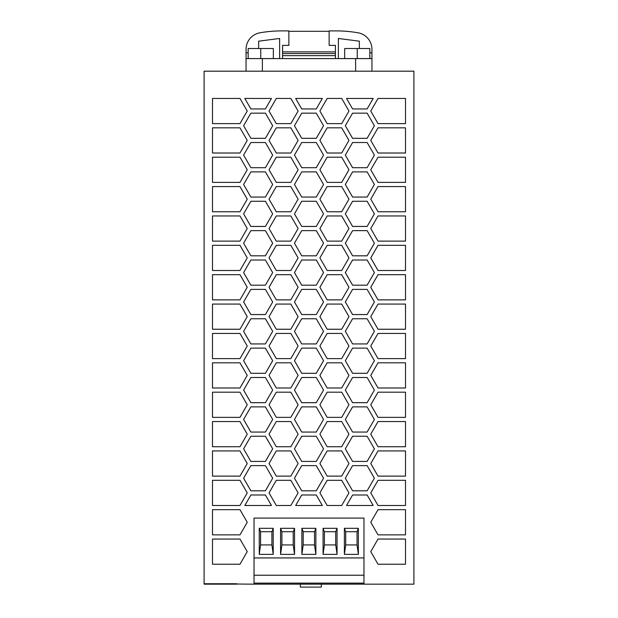 <?xml version="1.0" encoding="UTF-8"?>
<svg xmlns="http://www.w3.org/2000/svg" width="618" height="618" viewBox="0 0 618 618"><rect width="100%" height="100%" fill="white"/><g stroke="black" fill="none" stroke-linecap="round" stroke-linejoin="round"><path stroke-width="0.93" d="M363.971 583.114L254.029 583.114M254.029 575.227L363.971 575.227M337.049 528.313L335.728 531.712L335.728 544.929L324.404 544.929L323.075 554.369L323.075 528.313L337.049 528.313L337.049 554.369L323.075 554.369M335.728 544.929L337.049 554.369M358.37 528.313L357.049 531.712L345.717 531.712L345.717 544.929L344.396 554.369L344.396 528.313L358.37 528.313L358.37 554.369L344.396 554.369M315.86 528.313L314.539 531.712L303.206 531.712L303.206 544.929L301.885 554.369L301.885 528.313L315.86 528.313L315.86 554.369L301.885 554.369M363.971 518.077L363.971 584.164L254.029 584.164L254.029 518.077L363.971 518.077M314.539 531.712L314.539 544.929L303.206 544.929M321.337 584.164L321.337 587.1L300.356 587.1L300.356 584.164L300.356 587.1M294.547 528.313L293.226 531.712L281.893 531.712L280.572 528.313L294.547 528.313L294.547 554.369L280.572 554.369L280.572 528.313M293.226 531.712L293.226 544.929L281.893 544.929L280.572 554.369M314.539 544.929L315.86 554.369M281.893 531.712L281.893 544.929M357.049 531.712L357.049 544.929L345.717 544.929M363.971 557.938L254.029 557.938M259.251 554.369L259.251 528.313L273.226 528.313L273.226 554.369L259.251 554.369L260.58 544.929L271.905 544.929L273.226 554.369M236.686 584.164L204.094 584.164L204.094 583.74L254.029 584.164M363.971 584.164L413.905 584.164L413.905 71.186L204.094 71.186L204.094 583.74L236.686 583.74M335.728 531.712L324.404 531.712L323.075 528.313M293.226 544.929L294.547 554.369M324.404 531.712L324.404 544.929M301.885 528.313L303.206 531.712M357.049 544.929L358.37 554.369M344.396 528.313L345.717 531.712M239.977 392.191L247.239 404.775L239.977 417.366L212.492 417.366L212.492 392.191L239.977 392.191M341.7 211.758L327.161 211.758L319.892 199.166L327.161 186.574L341.7 186.574L348.961 199.166L341.7 211.758M319.892 228.536L327.161 215.952L341.7 215.952L348.961 228.536L341.7 241.128L327.161 241.128L319.892 228.536M405.508 157.204L405.508 182.38L378.023 182.38L370.761 169.796L378.023 157.204L405.508 157.204M316.269 465.624L323.538 478.208L316.269 490.8L301.731 490.8L294.462 478.208L301.731 465.624L316.269 465.624M212.492 505.485L212.492 480.31L239.977 480.31L247.239 492.894L239.977 505.485L212.492 505.485M352.6 494.995L367.123 494.995L373.179 505.485L346.543 505.485L352.6 494.995M352.592 402.681L345.323 390.089L352.592 377.505L367.123 377.505L374.392 390.089L367.123 402.681L352.592 402.681M327.161 476.115L319.892 463.523L327.161 450.931L341.7 450.931L348.961 463.523L341.7 476.115L327.161 476.115M367.123 108.946L352.6 108.946L346.543 98.455L373.179 98.455L367.123 108.946M370.761 434.153L378.023 421.561L405.508 421.561L405.508 446.737L378.023 446.737L370.761 434.153M239.977 362.812L247.239 375.404L239.977 387.996L212.492 387.996L212.492 362.812L239.977 362.812M370.761 257.915L378.023 245.323L405.508 245.323L405.508 270.499L378.023 270.499L370.761 257.915M244.821 98.455L271.456 98.455L265.4 108.946L250.877 108.946L244.821 98.455M276.3 157.204L290.839 157.204L298.108 169.796L290.839 182.38L276.3 182.38L269.039 169.796L276.3 157.204M301.731 171.889L316.269 171.889L323.538 184.481L316.269 197.065L301.731 197.065L294.462 184.481L301.731 171.889M316.269 348.127L323.538 360.719L316.269 373.303L301.731 373.303L294.462 360.719L301.731 348.127L316.269 348.127M341.7 123.639L327.161 123.639L319.892 111.047L327.161 98.455L341.7 98.455L348.961 111.047L341.7 123.639M243.608 478.208L250.877 465.624L265.408 465.624L272.677 478.208L265.408 490.8L250.877 490.8L243.608 478.208M327.161 182.38L319.892 169.796L327.161 157.204L341.7 157.204L348.961 169.796L341.7 182.38L327.161 182.38M250.877 348.127L265.408 348.127L272.677 360.719L265.408 373.303L250.877 373.303L243.608 360.719L250.877 348.127M352.592 432.052L345.323 419.467L352.592 406.876L367.123 406.876L374.392 419.467L367.123 432.052L352.592 432.052M405.508 304.071L405.508 329.247L378.023 329.247L370.761 316.655L378.023 304.071L405.508 304.071M301.731 255.813L294.462 243.222L301.731 230.638L316.269 230.638L323.538 243.222L316.269 255.813L301.731 255.813M405.508 274.693L405.508 299.877L378.023 299.877L370.761 287.285L378.023 274.693L405.508 274.693M212.492 358.618L212.492 333.442L239.977 333.442L247.239 346.034L239.977 358.618L212.492 358.618M341.7 358.618L327.161 358.618L319.892 346.034L327.161 333.442L341.7 333.442L348.961 346.034L341.7 358.618M290.839 186.574L298.108 199.166L290.839 211.758L276.3 211.758L269.039 199.166L276.3 186.574L290.839 186.574M212.492 211.758L212.492 186.574L239.977 186.574L247.239 199.166L239.977 211.758L212.492 211.758M212.492 98.455L239.977 98.455L247.239 111.047L239.977 123.639L212.492 123.639L212.492 98.455M341.7 299.877L327.161 299.877L319.892 287.285L327.161 274.693L341.7 274.693L348.961 287.285L341.7 299.877M290.839 274.693L298.108 287.285L290.839 299.877L276.3 299.877L269.039 287.285L276.3 274.693L290.839 274.693M341.7 392.191L348.961 404.775L341.7 417.366L327.161 417.366L319.892 404.775L327.161 392.191L341.7 392.191M316.269 226.443L301.731 226.443L294.462 213.851L301.731 201.267L316.269 201.267L323.538 213.851L316.269 226.443M370.761 404.775L378.023 392.191L405.508 392.191L405.508 417.366L378.023 417.366L370.761 404.775M345.323 301.97L352.592 289.386L367.123 289.386L374.392 301.97L367.123 314.562L352.592 314.562L345.323 301.97M250.877 255.813L243.608 243.222L250.877 230.638L265.408 230.638L272.677 243.222L265.408 255.813L250.877 255.813M327.161 505.485L319.892 492.894L327.161 480.31L341.7 480.31L348.961 492.894L341.7 505.485L327.161 505.485M239.977 476.115L212.492 476.115L212.492 450.931L239.977 450.931L247.239 463.523L239.977 476.115M341.7 304.071L348.961 316.655L341.7 329.247L327.161 329.247L319.892 316.655L327.161 304.071L341.7 304.071M301.731 377.505L316.269 377.505L323.538 390.089L316.269 402.681L301.731 402.681L294.462 390.089L301.731 377.505M341.7 153.009L327.161 153.009L319.892 140.417L327.161 127.833L341.7 127.833L348.961 140.417L341.7 153.009M290.839 127.833L298.108 140.417L290.839 153.009L276.3 153.009L269.039 140.417L276.3 127.833L290.839 127.833M378.023 476.115L370.761 463.523L378.023 450.931L405.508 450.931L405.508 476.115L378.023 476.115M352.592 461.422L345.323 448.838L352.592 436.246L367.123 436.246L374.392 448.838L367.123 461.422L352.592 461.422M276.3 421.561L290.839 421.561L298.108 434.153L290.839 446.737L276.3 446.737L269.039 434.153L276.3 421.561M239.977 274.693L247.239 287.285L239.977 299.877L212.492 299.877L212.492 274.693L239.977 274.693M378.023 333.442L405.508 333.442L405.508 358.618L378.023 358.618L370.761 346.034L378.023 333.442M250.877 113.148L265.408 113.148L272.677 125.732L265.408 138.324L250.877 138.324L243.608 125.732L250.877 113.148M319.892 375.404L327.161 362.812L341.7 362.812L348.961 375.404L341.7 387.996L327.161 387.996L319.892 375.404M250.877 142.519L265.408 142.519L272.677 155.103L265.408 167.694L250.877 167.694L243.608 155.103L250.877 142.519M212.492 153.009L212.492 127.833L239.977 127.833L247.239 140.417L239.977 153.009L212.492 153.009M367.123 260.008L374.392 272.6L367.123 285.184L352.592 285.184L345.323 272.6L352.592 260.008L367.123 260.008M265.408 436.246L272.677 448.838L265.408 461.422L250.877 461.422L243.608 448.838L250.877 436.246L265.408 436.246M367.123 138.324L352.592 138.324L345.323 125.732L352.592 113.148L367.123 113.148L374.392 125.732L367.123 138.324M276.3 392.191L290.839 392.191L298.108 404.775L290.839 417.366L276.3 417.366L269.039 404.775L276.3 392.191M276.3 476.115L269.039 463.523L276.3 450.931L290.839 450.931L298.108 463.523L290.839 476.115L276.3 476.115M345.323 331.341L352.592 318.757L367.123 318.757L374.392 331.341L367.123 343.932L352.592 343.932L345.323 331.341M243.608 390.089L250.877 377.505L265.408 377.505L272.677 390.089L265.408 402.681L250.877 402.681L243.608 390.089M276.3 270.499L269.039 257.915L276.3 245.323L290.839 245.323L298.108 257.915L290.839 270.499L276.3 270.499M239.977 421.561L247.239 434.153L239.977 446.737L212.492 446.737L212.492 421.561L239.977 421.561M378.023 127.833L405.508 127.833L405.508 153.009L378.023 153.009L370.761 140.417L378.023 127.833M367.123 373.303L352.592 373.303L345.323 360.719L352.592 348.127L367.123 348.127L374.392 360.719L367.123 373.303M212.492 270.499L212.492 245.323L239.977 245.323L247.239 257.915L239.977 270.499L212.492 270.499M265.408 289.386L272.677 301.97L265.408 314.562L250.877 314.562L243.608 301.97L250.877 289.386L265.408 289.386M290.839 98.455L298.108 111.047L290.839 123.639L276.3 123.639L269.039 111.047L276.3 98.455L290.839 98.455M341.7 421.561L348.961 434.153L341.7 446.737L327.161 446.737L319.892 434.153L327.161 421.561L341.7 421.561M367.123 230.638L374.392 243.222L367.123 255.813L352.592 255.813L345.323 243.222L352.592 230.638L367.123 230.638M316.269 260.008L323.538 272.6L316.269 285.184L301.731 285.184L294.462 272.6L301.731 260.008L316.269 260.008M405.508 98.455L405.508 123.639L378.023 123.639L370.761 111.047L378.023 98.455L405.508 98.455M243.608 213.851L250.877 201.267L265.408 201.267L272.677 213.851L265.408 226.443L250.877 226.443L243.608 213.851M290.839 304.071L298.108 316.655L290.839 329.247L276.3 329.247L269.039 316.655L276.3 304.071L290.839 304.071M405.508 480.31L405.508 505.485L378.023 505.485L370.761 492.894L378.023 480.31L405.508 480.31M239.977 304.071L247.239 316.655L239.977 329.247L212.492 329.247L212.492 304.071L239.977 304.071M378.023 186.574L405.508 186.574L405.508 211.758L378.023 211.758L370.761 199.166L378.023 186.574M239.977 182.38L212.492 182.38L212.492 157.204L239.977 157.204L247.239 169.796L239.977 182.38M243.608 331.341L250.877 318.757L265.408 318.757L272.677 331.341L265.408 343.932L250.877 343.932L243.608 331.341M316.269 138.324L301.731 138.324L294.462 125.732L301.731 113.148L316.269 113.148L323.538 125.732L316.269 138.324M405.508 215.952L405.508 241.128L378.023 241.128L370.761 228.536L378.023 215.952L405.508 215.952M367.123 142.519L374.392 155.103L367.123 167.694L352.592 167.694L345.323 155.103L352.592 142.519L367.123 142.519M276.3 505.485L269.039 492.894L276.3 480.31L290.839 480.31L298.108 492.894L290.839 505.485L276.3 505.485M294.462 331.341L301.731 318.757L316.269 318.757L323.538 331.341L316.269 343.932L301.731 343.932L294.462 331.341M367.123 171.889L374.392 184.481L367.123 197.065L352.592 197.065L345.323 184.481L352.592 171.889L367.123 171.889M345.323 478.208L352.592 465.624L367.123 465.624L374.392 478.208L367.123 490.8L352.592 490.8L345.323 478.208M301.731 142.519L316.269 142.519L323.538 155.103L316.269 167.694L301.731 167.694L294.462 155.103L301.731 142.519M370.761 375.404L378.023 362.812L405.508 362.812L405.508 387.996L378.023 387.996L370.761 375.404M316.261 494.995L322.318 505.485L295.674 505.485L301.731 494.995L316.261 494.995M341.7 270.499L327.161 270.499L319.892 257.915L327.161 245.323L341.7 245.323L348.961 257.915L341.7 270.499M367.123 201.267L374.392 213.851L367.123 226.443L352.592 226.443L345.323 213.851L352.592 201.267L367.123 201.267M243.608 419.467L250.877 406.876L265.408 406.876L272.677 419.467L265.408 432.052L250.877 432.052L243.608 419.467M250.877 494.995L265.4 494.995L271.456 505.485L244.821 505.485L250.877 494.995M269.039 346.034L276.3 333.442L290.839 333.442L298.108 346.034L290.839 358.618L276.3 358.618L269.039 346.034M239.977 241.128L212.492 241.128L212.492 215.952L239.977 215.952L247.239 228.536L239.977 241.128M294.462 419.467L301.731 406.876L316.269 406.876L323.538 419.467L316.269 432.052L301.731 432.052L294.462 419.467M316.269 461.422L301.731 461.422L294.462 448.838L301.731 436.246L316.269 436.246L323.538 448.838L316.269 461.422M250.877 197.065L243.608 184.481L250.877 171.889L265.408 171.889L272.677 184.481L265.408 197.065L250.877 197.065M243.608 272.6L250.877 260.008L265.408 260.008L272.677 272.6L265.408 285.184L250.877 285.184L243.608 272.6M294.462 301.97L301.731 289.386L316.269 289.386L323.538 301.97L316.269 314.562L301.731 314.562L294.462 301.97M212.492 539.05L239.977 539.05L247.239 551.642L239.977 564.234L212.492 564.234L212.492 539.05M212.492 534.856L212.492 509.68L239.977 509.68L247.239 522.272L239.977 534.856L212.492 534.856M378.023 509.68L405.508 509.68L405.508 534.856L378.023 534.856L370.761 522.272L378.023 509.68M405.508 564.234L378.023 564.234L370.761 551.642L378.023 539.05L405.508 539.05L405.508 564.234M301.731 108.946L295.674 98.455L322.318 98.455L316.261 108.946L301.731 108.946M276.3 215.952L290.839 215.952L298.108 228.536L290.839 241.128L276.3 241.128L269.039 228.536L276.3 215.952M290.839 387.996L276.3 387.996L269.039 375.404L276.3 362.812L290.839 362.812L298.108 375.404L290.839 387.996M273.226 528.313L271.905 531.712L260.58 531.712L259.251 528.313M271.905 531.712L271.905 544.929M260.58 531.712L260.58 544.929M338.37 47.686L338.37 58.594L338.37 38.478L359.352 41.182L359.352 48.521M246.057 71.186L246.057 49.332A16.786 16.786 0 0 1 259.939 32.8A125.887 125.887 0 0 1 281.723 30.9L288.861 30.9L288.861 45.377L282.565 45.377L282.565 53.557L335.435 53.557L335.435 51.881L282.565 51.881M246.057 58.594L371.943 58.594L371.943 49.332A16.786 16.786 0 0 0 358.061 32.8A125.887 125.887 0 0 0 336.277 30.9L329.139 30.9L329.139 45.377L335.435 45.377L335.435 51.881M282.565 53.557L282.565 55.659L335.435 55.659L335.435 53.557M282.565 55.659L282.565 58.594M335.435 58.594L335.435 55.659M246.057 52.963L248.158 52.623M258.648 48.521L258.648 41.182L279.63 38.478L279.63 58.594L279.63 47.686M371.943 71.186L371.943 58.594M288.861 31.317L329.139 31.317M351.943 31.881L348.034 31.448M269.966 31.448L266.057 31.881M371.943 52.963L369.842 52.623M248.158 58.594L248.158 48.521L273.334 48.521L273.334 58.594M344.666 58.594L344.666 48.521L369.842 48.521L369.842 58.594M355.62 71.186L355.62 58.594M262.38 71.186L262.38 58.594M260.742 58.594L260.742 48.521M357.258 58.594L357.258 48.521"/></g></svg>
